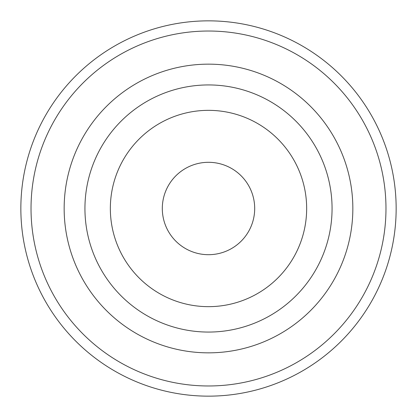 <?xml version="1.0" encoding="UTF-8"?>
<svg xmlns="http://www.w3.org/2000/svg" width="417" height="417" viewBox="0 0 417 417"><rect width="100%" height="100%" fill="white"/><g stroke="black" fill="none" stroke-linecap="round" stroke-linejoin="round"><path stroke-width="0.63" d="M208.5 84.938A123.562 123.562 0 0 0 84.938 208.5A123.562 123.562 0 0 0 208.5 332.062A123.562 123.562 0 0 0 332.062 208.5A123.562 123.562 0 0 0 208.5 84.938M208.5 352.845A144.345 144.345 0 0 1 64.155 208.5A144.345 144.345 0 0 1 208.5 64.155A144.345 144.345 0 0 1 352.845 208.5A144.345 144.345 0 0 1 208.5 352.845M208.5 385.975A177.475 177.475 0 0 1 31.025 208.5A177.475 177.475 0 0 1 208.5 31.025A177.475 177.475 0 0 1 385.975 208.5A177.475 177.475 0 0 1 208.5 385.975M208.5 396.15A187.65 187.65 0 0 1 20.85 208.5A187.65 187.65 0 0 1 208.5 20.85A187.65 187.65 0 0 1 396.15 208.5A187.65 187.65 0 0 1 208.5 396.15M208.5 254.693A46.193 46.193 0 0 0 254.693 208.5A46.193 46.193 0 0 0 208.5 162.307A46.193 46.193 0 0 0 162.307 208.5A46.193 46.193 0 0 0 208.5 254.693M208.5 306.657A98.157 98.157 0 0 0 306.657 208.5A98.157 98.157 0 0 0 208.5 110.343A98.157 98.157 0 0 0 110.343 208.5A98.157 98.157 0 0 0 208.5 306.657"/></g></svg>
